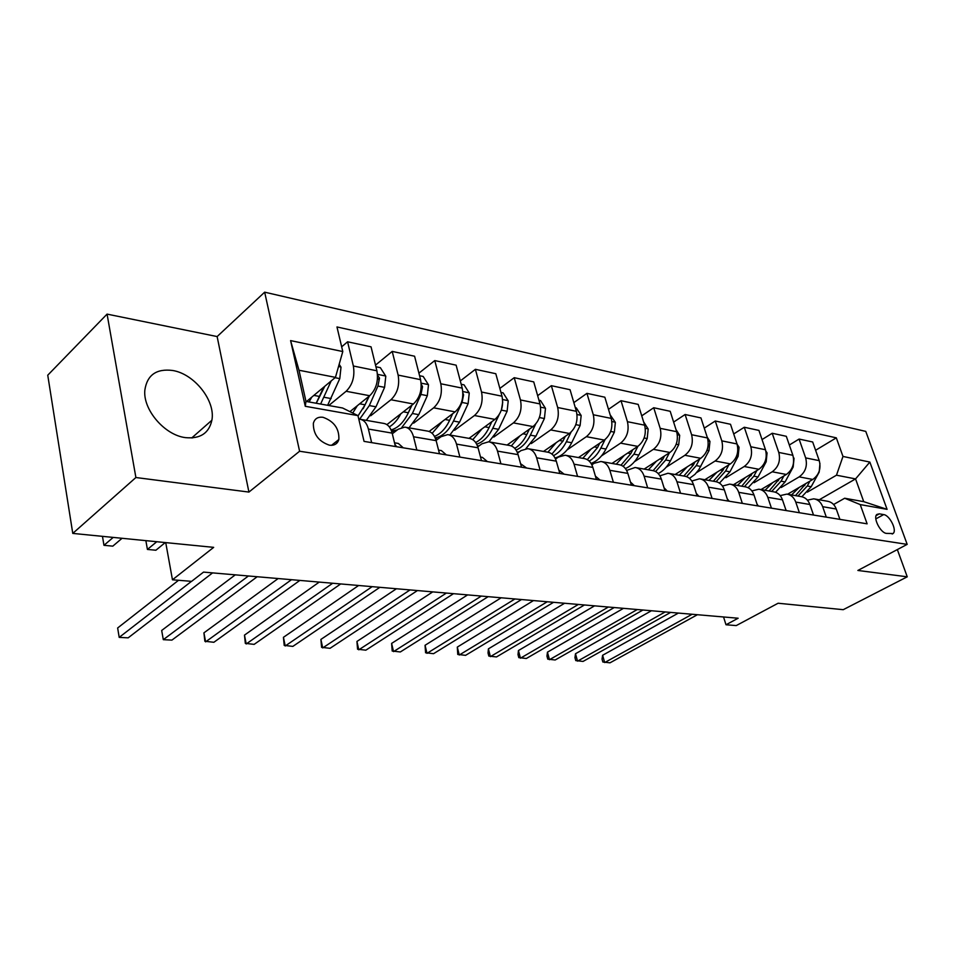 <?xml version="1.0" encoding="UTF-8"?>
<svg xmlns="http://www.w3.org/2000/svg" width="955" height="955" viewBox="0 0 955 955"><rect width="100%" height="100%" fill="white"/><g stroke="black" fill="none" stroke-linecap="round" stroke-linejoin="round"><path stroke-width="1.43" d="M185.461 437.629C200.216 439.025 209.026 433.224 211.879 420.236C215.711 400.945 194.414 373.859 172.628 370.48C156.417 368.463 147.154 374.993 144.85 390.082C142.749 409.611 164.69 435.194 185.461 437.629M329.403 445.185C334.346 445.758 337.497 443.86 338.858 439.503C339.347 428.723 334.083 421.322 323.065 417.311C317.896 416.643 314.661 418.648 313.359 423.328C313.18 434.119 318.528 441.413 329.403 445.185M107.067 314.111L47.75 375.196L72.771 533.403L135.897 477.524L248.921 492.076L299.595 451.238L264.666 292.17L217.131 336.566L107.067 314.111L135.897 477.524M299.595 451.238L907.178 544.374L865.767 431.397L264.666 292.17M907.178 544.374L857.877 570.457L907.25 576.808L897.342 549.579M907.25 576.808L843.241 609.684L778.11 603.238L736.233 625.585L725.991 624.761L738.143 618.231L203.534 572.105L191.609 581.344L172.461 579.792L213.681 547.358L72.771 533.403M883.685 514.59L879.34 513.838L876.941 514.411C872.667 517.431 880.367 532.89 886.419 533.391L893.032 533.547C897.354 530.586 889.738 515.187 883.685 514.59L875.831 518.899M842.979 456.442L869.85 462.077L887.088 509.349L860.228 504.586L844.674 498.235L863.738 501.662L855.561 478.909L836.485 475.196L842.979 456.442L836.317 437.844L336.972 326.956L342.785 351.547L335.456 377.368L298.987 370.242L305.97 401.41L342.594 408L357.958 415.616L305.278 406.293L290.595 340.601L342.785 351.547M357.958 415.616L364.058 441.389L867.128 523.829L860.228 504.586M165.728 542.607L172.461 579.792M723.544 616.966L725.991 624.761M819.211 499.787L855.561 478.909L869.85 462.077M844.674 498.235L833.608 504.515M416.834 450.032L413.527 436.769C411.915 430.992 409.015 427.768 404.825 427.112L398.199 429.237L392.302 433.785M459.892 457.087L456.514 444.111C454.878 438.464 451.954 435.301 447.728 434.632L441.079 436.686L436.077 440.41M500.933 463.82L497.507 451.118C495.848 445.591 492.899 442.487 488.65 441.807L481.989 443.788L477.787 446.821M540.124 470.242L536.638 457.803C534.967 452.395 531.995 449.339 527.745 448.671L521.072 450.569L517.562 453.028M577.572 476.378L574.051 464.202C572.355 458.901 569.371 455.905 565.109 455.225L558.436 457.051L555.547 459.033M613.385 482.251L609.839 470.314C608.132 465.121 605.136 462.172 600.874 461.492L594.201 463.259L591.861 464.822M647.681 487.862L644.112 476.175C642.381 471.078 639.396 468.189 635.135 467.496L626.611 470.421M680.557 493.258L676.952 481.786C675.221 476.784 672.236 473.943 667.975 473.262L659.905 475.817M712.084 498.415L708.467 487.169C706.724 482.263 703.74 479.47 699.49 478.789L691.826 481.022M742.345 503.381L738.728 492.338C736.985 487.528 733.989 484.782 729.751 484.101L722.469 486.059M771.437 508.144L767.796 497.316C766.053 492.589 763.069 489.879 758.843 489.199L751.895 490.918M799.395 512.728L795.754 502.091C794.011 497.448 791.038 494.786 786.825 494.105L780.187 495.609M807.357 492.135L836.485 475.196M787.589 494.236L812.789 479.458C819.08 474.862 821.228 468.595 819.247 460.656L812.681 441.986L799.084 439.061L789.319 445.018M781.202 487.504L799.168 476.879C805.471 472.236 807.632 465.897 805.65 457.899L799.084 439.061M761.016 489.581L786.347 474.468C792.674 469.764 794.847 463.378 792.877 455.296L786.311 436.304L772.201 433.26L762.042 439.575M754.068 482.717L772.213 471.794C778.552 467.031 780.736 460.585 778.767 452.431L772.201 433.26M733.44 484.746L758.903 469.275C765.265 464.464 767.462 457.958 765.492 449.733L758.939 430.407L744.279 427.255L733.715 433.952M725.896 477.739L744.22 466.506C750.594 461.635 752.803 455.058 750.833 446.761L744.279 427.255M704.826 479.72L730.396 463.891C736.783 458.973 739.003 452.324 737.033 443.956L730.503 424.283L715.271 421L704.265 428.127M696.625 472.582L715.128 461.002C721.538 456.024 723.759 449.304 721.801 440.864L715.271 421M675.09 474.504L700.755 458.293C707.178 453.255 709.41 446.474 707.464 437.951L700.946 417.92L685.105 414.506L673.633 422.086M666.184 467.222L684.878 455.284C691.313 450.187 693.557 443.335 691.611 434.728L685.105 414.506M644.159 469.084L669.921 452.467C676.367 447.298 678.623 440.374 676.677 431.696L670.195 411.295L653.721 407.737L641.736 415.831M634.514 461.659L653.387 449.339C659.845 444.111 662.113 437.115 660.18 428.341L653.721 407.737M611.976 463.438L637.809 446.391C644.279 441.103 646.547 434.036 644.637 425.178L638.191 404.395L621.013 400.694L608.502 409.349M601.519 455.869L620.583 443.144C627.065 437.784 629.345 430.633 627.435 421.692L621.013 400.694M578.467 457.564L604.348 440.076C610.83 434.644 613.134 427.422 611.236 418.397L604.837 397.208L586.931 393.353L573.836 402.628M567.139 449.853L586.382 436.674C592.876 431.183 595.18 423.877 593.294 414.757L586.931 393.353M543.526 451.44L569.443 433.475C575.949 427.912 578.264 420.522 576.39 411.319L570.051 389.712L551.357 385.689L537.653 395.657M531.255 443.586L550.689 429.929C557.207 424.295 559.523 416.822 557.672 407.51L551.357 385.689M507.069 445.042L533.009 426.587C539.515 420.88 541.855 413.324 540.005 403.929L533.738 381.893L514.22 377.691L499.847 388.434M493.795 437.056L513.42 422.886C519.938 417.096 522.278 409.456 520.451 399.954L514.22 377.691M469.012 438.369L494.929 419.4C501.447 413.527 503.798 405.803 501.996 396.194L495.8 373.715L475.399 369.322L460.31 380.938M454.628 430.251L474.456 415.521C480.962 409.576 483.326 401.745 481.535 392.039L475.399 369.322M429.117 431.469L455.105 411.868C461.623 405.839 463.987 397.925 462.22 388.124L456.12 365.168L434.764 360.572L418.911 373.166M413.646 423.161L433.666 407.821C440.171 401.697 442.559 393.687 440.804 383.767L434.764 360.572M386.906 424.629L413.408 403.989C419.913 397.793 422.301 389.676 420.57 379.66L414.589 356.227L392.207 351.404L375.518 365.108M370.707 415.771L390.941 399.751C397.435 393.448 399.835 385.235 398.128 375.1L392.207 351.404M349.948 411.641L369.704 395.728C376.186 389.342 378.586 381.033 376.903 370.791L371.053 346.844L347.584 341.783L341.675 346.82M328.783 405.517L346.128 391.275C352.598 384.793 355.009 376.365 353.362 366.004L347.584 341.783M306.531 401.518L335.456 377.368M839.911 519.365L836.258 509.015C834.515 504.491 831.554 501.9 827.364 501.22L814.711 498.999M836.317 437.844L815.594 450.283M826.314 517.144L822.661 506.687C820.918 502.127 817.946 499.513 813.755 498.832L807.405 500.134M813.517 515.043L809.876 504.503C808.133 499.907 805.161 497.269 800.959 496.588L787.779 494.272M786.108 510.555L782.467 499.823C780.724 495.144 777.74 492.458 773.526 491.777L759.798 489.366M757.613 505.887L753.984 494.953C752.242 490.178 749.257 487.456 745.019 486.775L730.718 484.269M727.973 501.029L724.356 489.891C722.613 485.033 719.616 482.263 715.379 481.571L700.457 478.956M697.114 495.967L693.497 484.615C691.766 479.661 688.77 476.843 684.52 476.163L668.942 473.429M664.943 490.691L661.361 479.124C659.63 474.074 656.634 471.209 652.384 470.529L636.102 467.675M631.41 485.2L627.841 473.394C626.122 468.248 623.138 465.336 618.876 464.655L601.841 461.659M596.386 479.458L592.852 467.413C591.145 462.16 588.173 459.2 583.911 458.519L566.088 455.392M559.809 473.465L556.299 461.17C554.616 455.81 551.644 452.789 547.382 452.109L528.712 448.838M521.537 467.198L518.076 454.64C516.416 449.16 513.456 446.092 509.206 445.412L489.617 441.986M481.475 460.632L478.061 447.8C476.426 442.213 473.477 439.085 469.251 438.405L448.683 434.8M439.479 453.744L436.137 440.637C434.513 434.919 431.6 431.732 427.386 431.063L405.78 427.279M395.418 446.522L392.147 433.116C390.559 427.279 387.67 424.02 383.48 423.363L360.739 419.376M371.638 442.631L368.403 429.058C366.827 423.149 363.962 419.866 359.796 419.209L358.794 419.173M863.738 501.662L887.088 509.349M305.278 406.293L305.97 401.41M290.595 340.601L298.987 370.242M248.921 492.076L217.131 336.566M192.456 437.295L192.576 437.903M678.396 613.074L602.617 655.273L604.682 662.555L692.136 614.256M602.617 655.273L602.032 659.105L602.856 662.006L609.994 662.83L697.413 614.722M799.299 487.36L791.528 494.929M819.939 463.426L819.187 472.116L811.177 486.716L801.866 496.743M805.925 483.481L795.467 495.621M797.95 496.063L807.273 486L809.936 481.129M651.429 610.746L575.495 653.745L577.536 661.147L665.193 611.94M575.495 653.745L574.958 657.649L575.769 660.597L583.039 661.433L670.649 612.406M786.454 510.615L785.798 509.612M623.508 608.335L547.454 652.17L549.483 659.69L637.283 609.529M547.454 652.17L546.964 656.133L547.764 659.141L555.165 659.989L642.942 610.018M758.401 506.007L757.064 504.24M594.583 605.84L518.446 650.546L520.451 658.186L608.371 607.034M518.446 650.546L518.004 654.569L518.804 657.625L526.336 658.496L614.232 607.535M772.858 482.514L765.015 490.285M793.426 457.385L794.047 458.364L793.163 467.043L785.094 481.929L775.567 492.255M779.722 478.419L769.109 491.001M771.676 491.455L781.047 481.189L783.888 475.924M745.425 477.464L737.499 485.45M765.862 451.046L767.068 452.933L766.173 461.778L758.043 476.963L748.123 487.719M752.54 473.143L741.749 486.202M744.411 486.668L753.841 476.187L756.873 470.517M716.93 472.236L708.92 480.449M737.153 444.314L739.063 447.298L738.143 456.311L729.954 471.806L719.461 483.099M724.308 467.652L722.816 470.493L713.337 481.213M716.119 481.702L725.585 471.006L728.82 464.858M729.238 501.232L727.268 498.844M564.596 603.262L488.411 648.851L490.393 656.634L578.372 604.443M488.411 648.851L488.029 652.957L488.817 656.061L496.493 656.945L584.46 604.969M687.314 466.78L679.244 475.232M707.189 437.127L709.959 441.437L709.004 450.629L698.833 469.693L694.965 474.349L689.51 478.383M694.989 461.934L693.354 465.085L683.828 476.044M686.55 476.652L696.231 465.61L699.693 458.961M698.893 496.254L696.291 493.377M533.475 600.576L457.302 647.096L459.26 655.023L547.251 601.757M457.302 647.096L457.755 654.45L465.574 655.345L553.566 602.307M667.282 491.073L664.047 487.778M501.184 597.782L425.059 645.282L426.992 653.339L514.924 598.976M425.059 645.282L425.572 652.766L433.546 653.686L521.49 599.537M634.347 485.677L630.455 482.036M467.628 594.893L391.622 643.407L393.532 651.608L481.344 596.075M391.622 643.407L392.195 651.024L400.324 651.967L488.16 596.66M599.979 480.043L595.419 476.139M432.734 591.885L356.931 641.45L358.794 649.806L446.403 593.055M356.931 641.45L357.564 649.221L365.849 650.176L453.506 593.676M564.107 474.169L558.83 470.051M396.444 588.746L320.892 639.42L322.718 647.932L410.041 589.927M320.892 639.42L321.584 647.347L330.036 648.314L417.431 590.56M656.515 461.11L648.361 469.824M676.033 429.631L679.685 435.349L678.718 444.72L670.422 460.871C667.294 466.804 663.224 471.03 658.198 473.549M664.501 455.965L662.71 459.451L653.148 470.648M655.596 471.543L665.707 460L669.395 452.801M624.463 455.201L616.238 464.19M643.598 421.835L648.182 429.01L647.192 438.572L638.847 455.069C635.421 461.647 630.945 466.147 625.418 468.571M632.771 449.721L630.813 453.601L621.025 465.181M623.161 466.362L633.929 454.174L637.88 446.343M591.073 449.041L582.777 458.316M610.161 414.84L615.366 422.408L614.351 432.173L605.959 449.029C602.163 456.383 597.209 461.17 591.073 463.414M599.728 443.192L597.591 447.501L587.313 459.665M589.175 461.074C593.95 458.352 597.83 454.031 600.838 448.098L605.1 439.515M556.264 442.607L547.907 452.193M575.328 407.69L576.295 407.892L581.165 415.521L580.127 425.488L571.687 442.738C567.437 451.035 561.886 456.12 555.046 457.982M565.288 436.351L562.961 441.138L551.918 454.067M553.518 455.654C558.77 452.98 563.056 448.349 566.351 441.759L571.006 432.209M519.938 435.886L511.319 445.949M538.954 400.229L540.506 400.539L545.484 408.346L544.41 418.529L535.934 436.172L525.883 448.659M519.341 451.787L517.216 452.181M529.368 429.177L526.826 434.501C523.698 440.888 519.675 445.507 514.757 448.361M516.07 450.056C521.931 447.525 526.694 442.559 530.359 435.158L535.612 424.211M526.611 468.022L520.582 463.712M358.638 585.487L283.432 637.319L285.223 645.986L372.163 586.657M283.432 637.319L284.208 645.401L292.839 646.392L379.875 587.313M482 428.867L472.773 439.682M500.945 392.421L503.13 392.875L508.215 400.849L507.117 411.247L498.594 429.32L488.9 441.843M479.171 445.83L477.44 445.866M491.861 421.644L489.079 427.577C485.618 434.752 481.141 439.73 475.662 442.487M476.688 444.182C483.278 441.998 488.638 436.686 492.78 428.258L499.095 414.804M501.411 409.862L502.724 402.019M487.384 461.599L482.418 457.385L480.532 457.075M319.257 582.084L244.48 635.123L246.211 643.968L332.674 583.242M244.48 635.123L245.328 643.372L254.137 644.374L340.708 583.935M442.332 421.501L432.149 433.343M461.193 384.268L464.058 384.853L469.251 393.006L468.129 403.643L459.582 422.158L449.865 435.014M437.808 439.121L435.743 438.799M452.67 413.718L449.626 420.331C445.722 428.532 440.673 433.88 434.489 436.399M435.229 437.915C442.666 436.399 448.755 430.765 453.494 421.036L462.041 402.461L463.593 394.869L462.912 393.018M446.307 454.867L441.377 450.581L438.56 450.115M278.168 578.539L203.928 632.843L205.612 641.867L291.478 579.697M203.928 632.843L204.859 641.259L213.86 642.285L299.858 580.413M439.694 453.78L439.157 452.455M400.825 413.79C397.662 419.83 393.83 424.199 389.306 426.897M419.567 375.721L423.184 376.461L428.485 384.805L427.327 395.692L418.756 414.661L409.05 427.852M411.665 405.35L408.334 412.751C403.858 422.241 398.104 427.971 391.084 429.941M391.526 431.051L397.292 429.941M401.876 427.351L412.381 413.491L420.964 394.451L422.528 386.68L421.227 384.185M411.939 405.135L407.654 414.195M403.249 447.811L398.354 443.442L394.511 442.81M235.276 574.838L161.681 630.467L163.305 639.671L248.431 575.972M161.681 630.467L163.305 639.671L171.912 640.113L257.193 576.736M396.301 446.665L394.821 444.075M357.337 405.684L352.729 413.026M375.924 366.768L380.365 367.675L385.784 376.21L384.59 387.36L375.995 406.806L366.302 420.355M368.726 396.528L365.085 404.801L358.03 415.914M359.617 419.197L369.322 405.589L377.917 386.059L379.505 378.096L377.535 375.172M369.37 395.991L363.151 408.704M156.775 541.724L147.416 549.435L155.892 550.235L165.275 542.559M145.864 540.637L147.416 549.435L145.864 540.637M336.9 443.084L336.458 442.38M178.561 580.282L117.644 627.984L119.196 637.379L191.513 581.332M117.644 627.984L119.196 637.379L128.161 637.845L212.595 572.881M311.736 397.173L309.086 401.971M339.168 364.297L341.007 367.198L339.777 378.622L327.625 405.302M323.709 387.169L316.165 403.249M320.617 404.049L331.206 380.902M324.772 386.274L316.654 402.473M113.215 537.402L103.964 545.317L112.797 546.153L122.073 538.286M102.472 536.34L103.964 545.317L102.472 536.34M799.168 476.879L812.789 479.458M772.213 471.794L786.347 474.468M744.22 466.506L758.903 469.275M715.128 461.002L730.396 463.891M684.878 455.284L700.755 458.293M653.387 449.339L669.921 452.467M620.583 443.144L637.809 446.391M586.382 436.674L604.348 440.076M550.689 429.929L569.443 433.475M513.42 422.886L533.009 426.587M474.456 415.521L494.929 419.4M433.666 407.821L455.105 411.868M390.941 399.751L413.408 403.989M346.128 391.275L369.704 395.728M805.65 457.899L819.247 460.656M822.661 506.687L836.258 509.015M795.754 502.091L809.876 504.503M778.767 452.431L792.877 455.296M767.796 497.316L782.467 499.823M750.833 446.761L765.492 449.733M738.728 492.338L753.984 494.953M721.801 440.864L737.033 443.956M708.467 487.169L724.356 489.891M691.611 434.728L707.464 437.951M676.952 481.786L693.497 484.615M660.18 428.341L676.677 431.696M644.112 476.175L661.361 479.124M627.435 421.692L644.637 425.178M609.839 470.314L627.841 473.394M593.294 414.757L611.236 418.397M574.051 464.202L592.852 467.413M557.672 407.51L576.39 411.319M536.638 457.803L556.299 461.17M520.451 399.954L540.005 403.929M497.507 451.118L518.076 454.64M481.535 392.039L501.996 396.194M456.514 444.111L478.061 447.8M440.804 383.767L462.22 388.124M413.527 436.769L436.137 440.637M398.128 375.1L420.57 379.66M368.403 429.058L392.147 433.116M353.362 366.004L376.903 370.791M876.141 515.605L879.34 513.838M804.79 485.546L802.976 485.212M811.177 486.716L807.273 486M778.48 480.711L776.487 480.341M785.094 481.929L781.047 481.189M793.163 467.043L792.495 466.911M766.961 452.765L766.161 452.598M751.179 475.697L748.995 475.304M758.043 476.963L753.841 476.187M766.173 461.778L765.086 461.563M738.955 447.119L737.714 446.868M722.816 470.493L720.44 470.051M729.954 471.806L725.585 471.006M738.143 456.311L736.603 456.013M709.84 441.258L708.121 440.912M693.354 465.085L690.763 464.608M700.767 466.446L696.231 465.61M709.004 450.629L706.998 450.235M679.566 435.17L677.346 434.716M662.71 459.451L659.881 458.937M670.422 460.871L665.707 460M678.718 444.72L676.2 444.23M648.063 428.831L645.282 428.27M630.813 453.601L627.745 453.04M638.847 455.069L633.929 454.174M647.192 438.572L644.112 437.975M615.259 422.217L611.88 421.537M597.591 447.501L594.261 446.892M605.959 449.029L600.838 448.098M614.351 432.173L610.687 431.445M581.046 415.33L577.023 414.518M562.961 441.138L559.344 440.47M571.687 442.738L566.351 441.759M580.127 425.488L575.805 424.653M545.353 408.143L540.637 407.2M526.826 434.501L522.898 433.785M535.934 436.172L530.359 435.158M544.41 418.529L539.384 417.55M508.084 400.646L502.605 399.536M489.079 427.577L484.83 426.79M498.594 429.32L492.78 428.258M507.117 411.247L501.327 410.125M469.12 392.803L462.817 391.538M449.626 420.331L445.018 419.484M459.582 422.158L453.494 421.036M468.129 403.643L462.041 402.461M462.889 395.406L463.593 394.869M428.353 384.59L421.155 383.146M408.334 412.751L403.344 411.832M418.756 414.661L412.381 413.491M427.327 395.692L420.964 394.451M421.155 387.754L422.528 386.68M395.37 446.307L396.062 445.782M385.653 375.995L377.476 374.348M365.085 404.801L359.665 403.81M375.995 406.806L369.322 405.589M384.59 387.36L377.917 386.059M377.38 379.815L379.505 378.096M340.875 366.983L338.536 366.517M319.722 396.48L313.861 395.394M331.182 398.581L324.175 397.292M339.777 378.622L335.05 377.691M191.704 437.963L211.879 420.236M331.516 445.328L338.858 439.503M892.173 534.012L893.032 533.547M435.564 438.763L437.378 439.085M391.586 431.206L394.904 431.779"/></g></svg>
